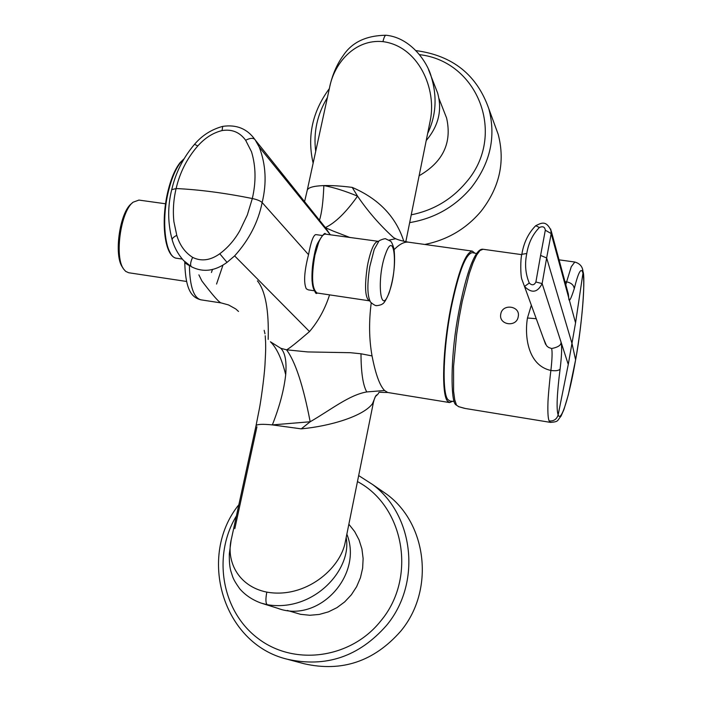 <?xml version="1.0" encoding="UTF-8"?>
<svg xmlns="http://www.w3.org/2000/svg" width="702" height="702" viewBox="0 0 702 702"><rect width="100%" height="100%" fill="white"/><g stroke="black" fill="none" stroke-linecap="round" stroke-linejoin="round"><path stroke-width="1.05" d="M314.312 290.768L308.353 289.882L306.291 288.82C303.501 282.783 304.247 271.393 308.529 254.668C310.916 241.813 313.355 235.117 315.83 234.591L315.909 234.6M325.579 227.869L330.3 234.801M350.114 237.583L333.213 231.081M308.529 254.668L262.144 202.553C266.883 182.976 265.909 164.479 259.213 147.043L255.212 139.952L325.684 227.983M474.903 253.168L472.314 251.097C465.531 252.43 458.371 271.209 450.824 307.441C442.699 348.534 441.295 394.05 447.437 401.044L449.587 402.571L452.536 401.333M394.12 249.614C399.508 244.164 404.264 241.681 408.406 242.164L408.924 242.243M472.543 252.685L472.349 252.65C465.689 253.712 458.634 272.122 451.193 307.871C443.234 348.095 441.848 392.672 447.85 399.561L450.079 401.088L454.176 401.456M389.066 240.102L395.744 238.706M403.817 241.304C395.946 216.76 378.747 198.789 352.211 187.399L357.555 196.148C367.769 211.197 379.668 224.912 393.234 237.302L394.296 238.031M394.217 237.996L395.112 238.426M426.228 140.514C438.566 125.895 442.357 110.065 437.618 93.006L435.494 87.566M346.858 534.169C363.39 575.377 318.427 623.806 277.702 608.283L262.495 603.527M444.577 112.855L446.604 118.041C452.158 142.787 443.006 162.03 419.12 175.754M427.632 133.538C436.153 115.628 437.346 96.648 431.221 76.597L428.536 69.682M287.302 610.442L300.57 614.32L309.872 615.268L319.243 614.443L328.378 611.881L336.951 607.651L344.691 601.895L351.325 594.822L356.642 586.653L360.451 577.685L362.636 568.199L363.127 558.529L361.925 548.99L359.064 539.899L354.659 531.563L348.859 524.227M378.597 488.653L386.863 494.357C427.22 523.999 434.871 590.417 400.684 631.23C374.087 661.442 341.909 672.279 304.15 663.75L287.934 659.415M257.441 280.879C265.435 290.865 269.015 310.372 268.173 339.408M325.351 227.58C335.302 222.867 346.042 212.39 357.555 196.148C345.112 190.979 333.88 187.46 323.85 185.582C331.879 185.381 341.33 185.977 352.211 187.399M304.571 201.658L307.195 190.47C307.774 187.601 313.32 185.977 323.85 185.582L323.85 185.582C323.21 201.658 321.744 213.206 319.463 220.235M405.817 241.734L430.159 121.007C437.109 88.812 418.392 46.253 382.967 41.637C355.291 38.812 334.012 62.75 329.431 88.233L307.195 190.47M251.5 151.764L245.656 140.268C239.768 132.195 231.897 128.966 222.043 130.572C213.285 132.748 205.423 137.636 198.455 145.226L197.78 145.963C187.065 158.283 179.852 172.473 176.123 188.54C173.499 199.561 172.753 210.591 173.894 221.63L176.781 235.345C179.73 245.173 185.021 252.518 192.638 257.38C201.342 261.653 210.389 260.442 219.77 253.755C227.878 247.683 234.573 239.979 239.847 230.633L247.332 214.944L252.316 198.517C256.177 181.853 255.897 166.269 251.5 151.764M371.244 302.737C368.804 321.7 369.077 339.435 372.051 355.932L360.995 353.782L350.386 352.702L307.66 351.93L286.539 349.815C288.855 348.841 296.516 342.752 309.512 331.555C318.401 321.095 325.087 308.871 329.571 294.866M360.995 353.782C361.074 372.622 362.995 385.337 366.769 391.935C349.184 394.963 331.256 409.564 310.179 421.762L301.255 428.861C330.037 426.193 363.276 416.277 372.49 403.694L375.491 396.393C382.327 391.049 374.017 392.409 387.741 392.497L384.573 390.514L366.769 391.935M372.051 355.932C375.552 374.078 379.729 385.609 384.573 390.514M376.509 394.98L375.491 396.393M373.543 401.79L372.49 403.694M280.826 348.306L270.428 341.777C276.72 347.911 281.809 358.889 285.696 374.71C286.776 361.477 285.152 352.676 280.826 348.306L286.539 349.815C295.34 361.574 303.22 385.556 310.179 421.762L272.35 424.903L301.255 428.861M376.114 395.498C375.316 396.253 374.429 398.508 373.446 402.272L345.34 541.698C340.628 568.892 305.107 598.964 266.804 592.119C237.355 586.196 225.746 559.889 231.528 538.408L256.046 425.64C257.125 424.192 262.557 423.947 272.35 424.903C279.563 406.66 284.012 389.926 285.696 374.71M346.165 537.6C352.334 569.208 313.855 612.486 267.295 604.712L261.1 603.097C252.413 599.929 245.288 595.164 239.742 588.794C232.301 578.264 233.038 577.377 231.002 571.595C229.738 567.628 229.177 561.723 229.326 553.904L231.133 540.224M172.174 239.821C167.699 223.166 167.541 206.458 171.7 189.689L176.123 188.54C199.184 189.628 224.587 192.953 252.316 198.517C257.178 199.587 260.451 200.93 262.144 202.553C258.248 222.078 249.078 239.856 234.626 255.897L227.027 262.381C214.873 271.218 202.975 272.657 191.313 266.707L183.494 260.451M235.53 308.819L228.545 304.94L221.244 302.939C219.375 302.79 212.917 295.463 201.869 280.949L198.885 274.859M186.583 281.467L128.677 272.745L125.667 271.358L123.806 269.287C114.198 257.485 120.621 211.188 133.143 202.176L138.97 200.088M494.594 124.544L498.192 134.354C505.335 161.671 499.666 187.267 481.16 211.153C466.295 228.773 447.507 239.873 424.807 244.463M483.02 249.254L479.931 250.579L476.597 255.168L473.008 262.899L469.296 273.508L462.206 301.562L459.152 317.778L456.616 334.485L453.58 366.268L453.589 391.207L454.721 399.736L456.528 405.194L458.783 406.695L465.312 408.485L550.491 422.385M518.234 316.637C516.69 327.781 498.359 325.026 500.772 314.048C502.421 303.22 520.7 305.888 518.234 316.637M564.996 281.695L566.602 281.871L571.27 266.707L574.824 262.03M549.175 420.954C553.773 421.279 556.756 419.269 558.134 414.943C561.135 423.043 569.383 396.077 575.605 359.863L568.33 394.805L563.96 409.485L561.021 416.172C556.844 420.998 558.976 421.63 550.561 422.402L549.175 420.954C548.095 418.796 547.683 413.057 547.929 403.738C547.841 399.464 549.929 377.167 550.894 370.454C528.229 365.645 524.297 336.951 527.456 318.006L531.317 305.265M543.208 337.89L546.533 345.726L548.516 347.429L551.649 348.534C558.362 347.174 561.477 344.98 560.995 341.962C562.091 346.068 561.793 355.107 560.099 369.068C558.818 370.647 555.747 371.112 550.894 370.454C552.167 359.143 552.413 351.834 551.649 348.534M582.607 269.998L582.95 273.289C585.477 283.547 581.932 323.92 575.605 359.863L572.033 343.611L546.647 257.941L542.137 283.59C537.583 292.646 531.704 293.603 524.508 286.469L521.805 279.15C520.463 275.289 520.357 259.117 521.84 254.299L526.781 253.51C524.605 263.996 525.429 273.833 529.264 283.02C531.967 285.67 534.178 285.328 535.898 282.002L542.137 283.59L568.269 364.461L558.134 414.943C556.291 409.213 556.94 393.919 560.099 369.068M568.313 293.91L568.76 297.981C568.866 302.86 570.691 299.789 574.236 288.759C573.885 285.144 571.34 282.845 566.602 281.871L565.812 284.696M521.84 254.299C523.762 242.638 528.387 233.108 535.731 225.693L539.399 227.509C542.848 225.983 544.813 226.886 545.314 230.212L551.184 233.582L550.719 229.089M545.577 344.296L524.508 286.469L529.264 283.02M526.781 253.51C528.474 242.997 532.686 234.328 539.399 227.509M123.096 268.155L122.666 267.462C113.513 256.195 119.612 212.206 131.546 203.598L132.502 202.746M385.661 253.633C394.761 228.194 398.113 268.699 389.198 292.199C380.335 318.541 376.263 278.229 385.661 253.633M376.263 305.519C375.052 306.063 381.634 305.124 382.406 303.905C383.88 303.597 386.109 299.956 389.083 292.98C393.936 277.553 395.577 262.873 394.006 248.947C392.62 244.042 391.365 241.4 390.242 241.014L385.819 238.908C385.872 237.925 378.264 240.584 378.79 241.321L374.219 249.412L369.761 266.716C367.128 283.845 367.269 295.375 370.191 301.316C369.427 301.781 375.868 306.397 376.175 305.51M370.051 301.097L369.34 300.807C365.11 297.964 364.435 286.539 367.313 266.532L368.032 262.75C371.104 249.035 374.377 241.944 377.843 241.47L377.93 241.479M325.64 234.152L325.535 234.135C323.35 234.003 321.06 236.785 318.664 242.462L314.908 255.124C311.205 276.676 311.951 289.303 317.155 293.015L369.261 300.798M317.883 242.989C314.303 247.859 308.529 283.713 314.812 291.032M259.213 147.043L330.159 234.521M357.458 481.572C404.15 506.212 417.225 577.869 380.642 621.094C350.754 658.695 294.217 666.303 258.011 638.443C221.463 611.021 212.381 555.44 236.416 515.917M358.669 475.579L372.516 484.459C414.013 514.935 421.77 583.397 386.433 625.526C358.941 656.712 325.754 667.909 286.881 659.134C222.464 643.506 197.262 556.002 238.838 504.764M256.95 426.79L234.819 528.659M386.109 35.24L386.074 35.24C384.968 35.284 383.933 37.417 382.967 41.637M255.212 139.952L254.87 139.47C253.045 137.741 249.973 138.013 245.656 140.268M255.177 139.909L254.879 139.479C247.192 128.72 236.477 124.359 222.718 126.378L222.043 130.572M222.718 126.378C211.416 129.466 202.027 135.442 194.551 144.305L197.78 145.963M267.295 604.712C265.646 603.483 265.488 599.289 266.804 592.119M183.871 260.846C178.334 254.712 174.456 247.771 172.236 240.014C171.876 238.627 173.394 237.074 176.781 235.345M191.313 266.707C190.049 265.04 190.488 261.934 192.638 257.38M227.027 262.381L219.77 253.755M183.74 159.284L180.695 162.39C175.693 168.717 171.613 178.326 168.454 191.225C160.714 222.227 165.637 258.099 176.948 258.292L182.266 259.073M189.4 266.005C189.9 286.697 193.761 297.973 200.991 299.842L221.227 302.939M216.558 284.047L223.008 264.996M188.548 265.207L184.766 262.794C185.582 290.172 191.646 297.297 200.684 299.789M211.442 272.481L212.522 269.366M309.512 331.555L234.626 255.897M419.48 54.651C478.316 61.249 507.125 135.6 465.988 182.52C451.526 199.605 433.274 210.381 411.24 214.838M315.707 151.334C313.276 132.467 317.172 114.523 327.413 97.508M415.935 50.605C452.693 55.493 477.009 74.921 488.873 108.898C496.182 136.864 490.303 163.127 471.235 187.688C454.993 206.809 434.468 218.462 409.67 222.622M455.458 404.519L458.783 406.695M527.456 318.006L536.214 318.708M559.055 259.837L574.727 262.022C579.87 263.452 582.616 266.637 582.976 271.56L582.967 271.56C585.363 275.798 582.818 321.025 575.605 359.924L575.57 360.065M456.528 405.194L455.317 404.255C451.035 400.052 450.272 360.486 457.353 319.849C464.417 278.957 474.333 248.157 482.862 249.236L521.779 254.65M568.269 364.461L575.552 322.85L582.95 273.289C581.317 266.734 578.413 271.893 574.236 288.759M575.552 322.85L551.184 233.582L546.647 257.941L540.593 255.431L535.898 282.002M545.314 230.212L540.593 255.431M167.997 191.225C171.104 178.598 175.105 169.191 180.019 162.996L180.695 162.39M180.124 162.601C175.105 168.971 171.034 178.527 167.918 191.295L167.962 191.374C162.346 219.094 163.162 239.689 170.402 253.159M176.948 258.292C164.68 257.441 160.433 222.034 167.918 191.295L168.454 191.225M317.155 293.015C315.839 295.051 314.145 291.102 312.057 281.169C311.521 267.708 313.469 254.914 317.901 242.787C322.63 234.837 325.175 231.958 325.535 234.135L378.72 241.391M322.271 235.495L315.83 234.591M333.327 231.116L325.474 227.738M408.415 242.172L472.314 251.097M395.147 238.443C397.253 239.645 401.676 240.891 408.406 242.164M438.978 98.552L446.604 118.041M437.618 93.006L431.221 76.597C427.834 63.426 411.67 37.82 386.074 35.24C366.286 35.504 352.035 42.234 343.304 55.44C334.828 67.041 331.195 79.993 329.914 86.021M372.516 484.459L386.863 494.357M430.159 121.007L429.729 123.122M194.551 144.305C184.222 156.458 176.992 170.077 172.876 185.17L171.736 189.558M264.171 330.326L264.987 333.827M265.216 335.767L265.593 341.892C265.61 347.121 266.005 346.393 264.97 364.935C264.04 379.545 260.486 403.132 259.512 408.029L256.046 425.64M345.34 541.698L345.481 541.005M238.522 311.46L236.012 309.17M184.766 262.794L184.775 261.758M165.567 203.782L138.785 200.061M387.741 392.497L449.491 402.553M488.873 108.898L498.192 134.354M329.343 88.61C312.364 111.636 306.967 136.478 313.136 163.136M472.349 252.65L476.491 253.527M458.459 406.616L464.522 408.345M535.731 225.693C540.461 223.648 545.91 219.138 551.228 230.993L568.366 294.129M180.151 162.574L184.003 158.836"/></g></svg>
